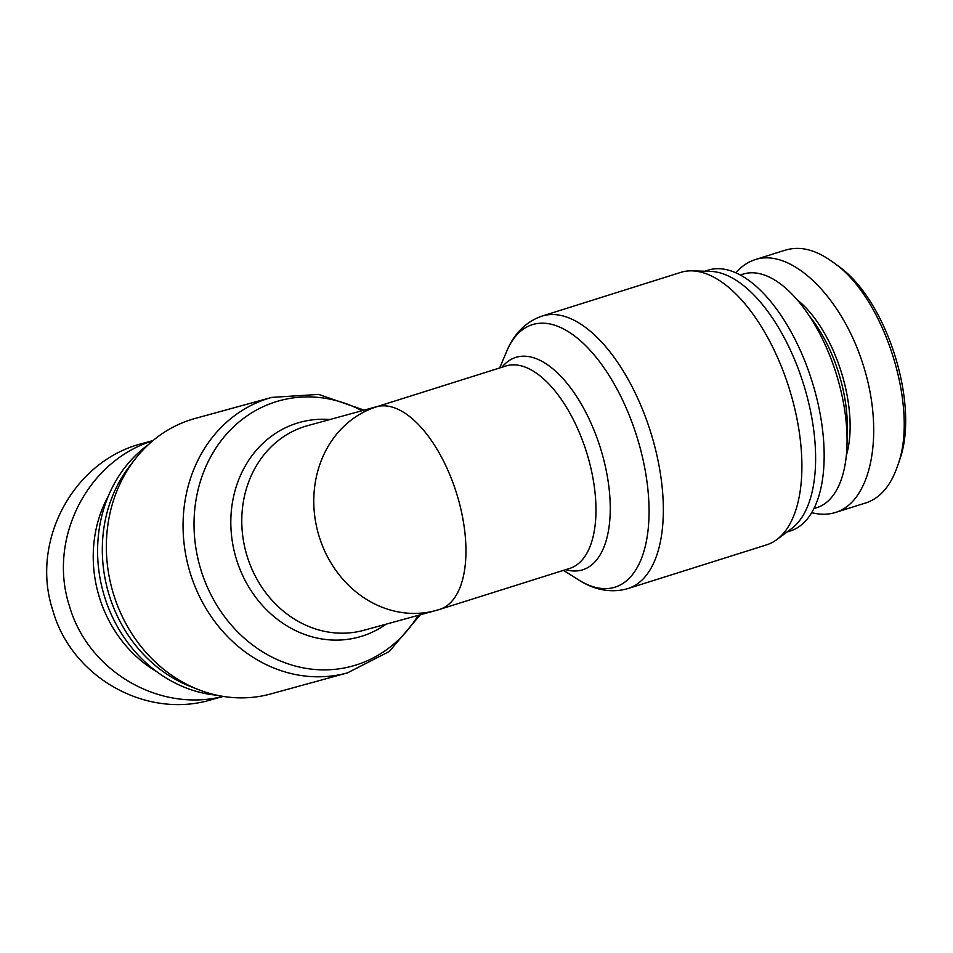 <?xml version="1.0" encoding="UTF-8"?>
<svg xmlns="http://www.w3.org/2000/svg" width="953" height="953" viewBox="0 0 953 953"><rect width="100%" height="100%" fill="white"/><g stroke="black" fill="none" stroke-linecap="round" stroke-linejoin="round"><path stroke-width="1.43" d="M377.817 406.371L307.724 425.622A106.105 93.06 -105.4 0 0 246.077 552.585A106.105 93.06 -105.4 0 0 363.927 630.267L435.926 610.492A106.105 93.06 -105.4 0 1 435.914 610.492A106.105 93.06 -105.4 0 1 318.552 534.478A106.105 93.06 -105.4 0 1 376.804 406.705A106.105 50.95 72.5 0 1 456.975 494.667A106.105 50.95 72.5 0 1 439.714 609.372L569.739 568.393A106.105 50.95 72.5 0 0 587 453.688A106.105 50.95 72.5 0 0 505.948 365.988L376.804 406.705M347.488 672.866L270.759 693.939A142.843 125.272 -105.4 0 1 198.427 689.615A142.843 125.272 -105.4 0 1 135.123 459.12A142.843 125.272 -105.4 0 1 195.103 418.462L271.831 397.389A142.843 125.272 74.6 0 0 188.849 568.31A142.843 125.272 74.6 0 0 347.488 672.866L389.289 651.495L420.297 614.78M198.427 689.615L190.445 686.494A136.72 119.911 -105.4 0 1 129.858 465.874L135.123 459.12M217.081 695.261A136.72 119.911 -105.4 0 1 103.127 591.849A136.72 119.911 -105.4 0 1 148.275 444.741M789.823 390.456A142.843 68.592 72.5 0 1 776.743 539.636A142.843 68.592 72.5 0 1 766.581 544.866L628.027 588.537A142.843 68.592 -107.5 0 0 651.268 434.127A142.843 68.592 -107.5 0 0 542.15 316.062L680.716 272.403A142.843 68.592 72.5 0 1 692.033 270.866A142.843 68.592 72.5 0 1 789.823 390.456M692.033 270.866L710.461 271.391A136.72 65.65 72.5 0 1 804.058 385.858A136.72 65.65 72.5 0 1 791.538 528.641L776.743 539.636M704.803 271.224L708.162 270.164A136.72 65.65 72.5 0 1 812.599 383.166A136.72 65.65 72.5 0 1 790.347 530.964L786.987 532.024M740.314 275.012L743.185 274.107A122.437 58.788 72.5 0 1 836.71 375.303A122.437 58.788 72.5 0 1 816.792 507.651L813.922 508.557M899.096 461.312C920.622 405.942 886.576 298.194 836.817 265.041M809.514 316.229A97.945 47.031 72.5 0 1 839.021 374.112A97.945 47.031 72.5 0 1 846.979 435.104M846.3 455.653A99.994 48.007 -107.5 0 0 841.678 373.314A99.994 48.007 -107.5 0 0 797.184 299.79M811.694 512.643C820.128 514.834 828.074 514.775 835.507 512.452C871.912 501.516 884.849 432.209 863.084 364.654C841.868 296.919 791.276 247.673 755.193 259.621C747.891 261.944 741.458 266.352 735.883 272.82M785.105 250.27C799.734 245.648 815.542 249.531 832.541 261.92C884.098 296.026 919.848 409.087 897.392 466.315C890.638 486.078 879.976 498.348 865.407 503.101L863.418 503.66M156.542 671.531A122.437 107.379 -105.4 0 1 108.344 496.06M152.683 440.846C87.033 461.085 47.59 539.41 69.462 606.108C88.01 670.983 159.163 712.796 223.073 696.393M210.875 699.871C146.023 719.229 71.618 677.261 52.903 610.659C29.841 541.661 73.298 460.609 142.509 443.479M329.941 419.523A111.346 97.659 74.6 0 0 235.331 555.539A111.346 97.659 74.6 0 0 386.144 624.167M418.176 615.364A137.601 120.686 -105.4 0 1 256.059 647.504A137.601 120.686 -105.4 0 1 206.182 465.898A137.601 120.686 -105.4 0 1 361.973 410.719M565.701 569.668A111.346 53.463 -107.5 0 0 600.843 449.423A111.346 53.463 -107.5 0 0 501.909 367.262M499.694 367.953L506.627 351.478A137.601 66.067 72.5 0 1 570.347 332.966A137.601 66.067 72.5 0 1 637.414 438.392A137.601 66.067 72.5 0 1 578.614 579.889C590.92 587.882 608.514 594.255 628.027 588.537M364.106 410.135L318.683 394.411L271.831 397.389M435.914 610.492A106.105 106.105 0 0 0 439.714 609.372M563.485 570.37L578.614 579.889M506.627 351.478C512.13 337.886 522.887 322.567 542.15 316.062M835.483 512.464L865.372 503.041M755.217 259.609L785.093 250.198M223.264 696.429L210.923 699.812M153.004 440.584L142.45 443.479"/></g></svg>
